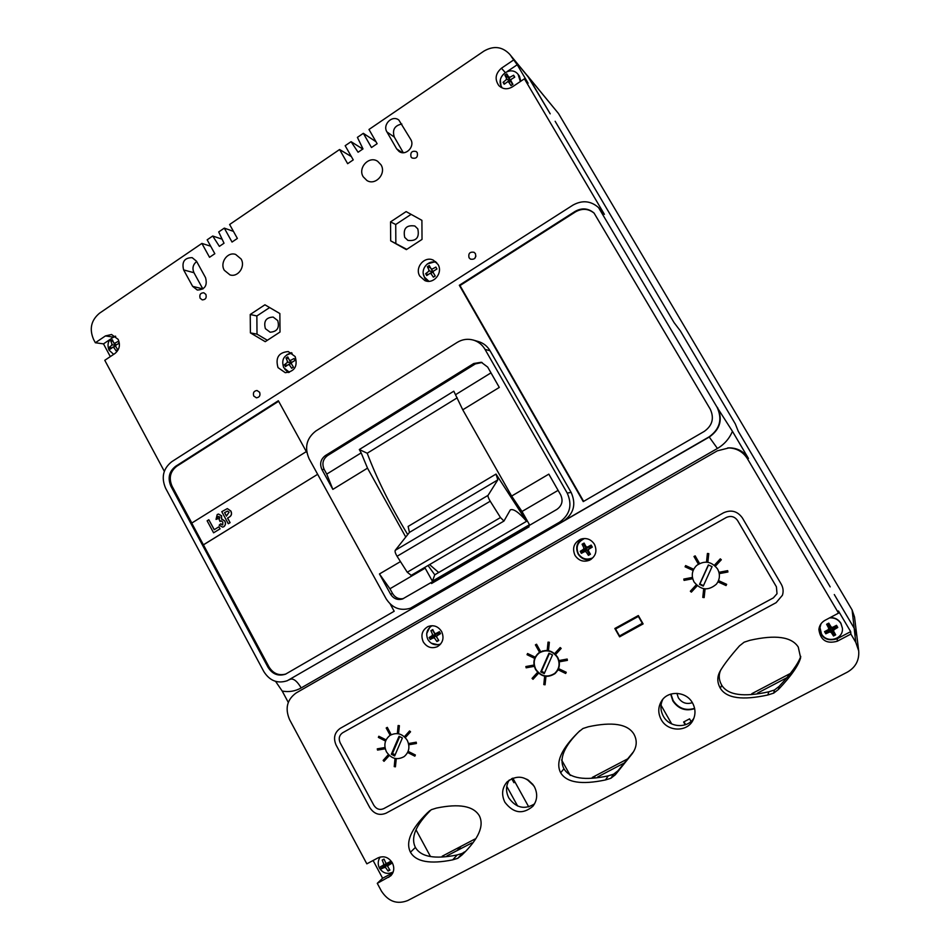 <?xml version="1.0" encoding="UTF-8"?>
<svg xmlns="http://www.w3.org/2000/svg" width="950" height="950" viewBox="0 0 950 950"><rect width="100%" height="100%" fill="white"/><g stroke="black" fill="none" stroke-linecap="round" stroke-linejoin="round"><path stroke-width="1.43" d="M676.911 693.346L678.324 697.763C681.874 702.929 686.553 704.556 692.348 702.668M373.101 860.498L382.601 878.227L377.281 883.346L381.413 891.076C388.277 901.526 397.053 904.685 407.74 900.541L847.388 672.113C855.617 667.339 859.382 660.25 858.693 650.845L856.876 636.096L854.181 628.223L834.29 594.546L854.181 628.223L856.876 636.096L854.525 617.025L852.102 609.947L558.469 113.489L509.556 54.114C502.111 46.514 493.537 45.529 483.859 51.146L368.98 129.473L377.126 143.699L371.474 147.535L363.339 133.321L357.402 137.37L362.995 148.901L358.079 152.237L351.072 141.681L345.171 145.706L353.246 159.885L347.641 163.685L339.577 149.518L229.627 224.497L237.369 238.438L232.026 242.048L224.307 228.119L218.702 231.942L224.022 243.224L219.379 246.371L212.729 236.016L207.159 239.816L214.831 253.709L209.534 257.296L201.887 243.414L99.489 313.227C91.141 320.257 89.157 328.961 93.551 339.364L95.356 342.748L103.491 343.876L110.319 356.606M558.469 113.489L527.428 75.691L550.204 113.822L529.055 77.995L509.556 54.114M555.144 121.279L674.013 322.513L555.144 121.279M680.402 330.98L674.013 322.513L680.402 330.98L735.324 423.938L738.269 431.3L735.324 423.938L680.402 330.98M830.181 586.886L738.269 431.3L830.181 586.886M685.615 724.672L683.988 721.81L685.615 724.672M595.329 775.829L594.32 777.231M511.658 778.596L513.926 782.693L515.031 782.111M461.094 846.296L456.997 850.725M661.188 719.542C667.613 731.987 687.432 732.331 693.12 719.957C695.768 714.329 695.578 708.664 692.526 702.964C686.375 691.291 668.254 690.127 661.651 700.863C657.982 706.847 657.828 713.082 661.188 719.542M693.892 718.188C687.325 728.947 669.322 727.676 663.314 716.158C660.321 710.505 660.143 704.9 662.803 699.342M504.889 802.251C513.487 813.378 522.832 814.708 532.938 806.217C537.379 800.256 537.854 793.737 534.363 786.659C526.241 775.96 517.168 774.357 507.134 781.85C501.992 787.871 501.244 794.663 504.889 802.251M534.553 803.866C524.661 809.946 516.087 807.975 508.832 797.964C505.661 791.682 505.816 785.697 509.271 779.998M469.039 257.759L470.499 259.16C474.668 259.742 476.318 257.901 475.439 253.638L474.026 252.273C469.834 251.631 468.16 253.46 469.039 257.759M253.757 396.043L256.417 397.824C259.516 397.338 260.585 395.485 259.623 392.279L257.011 390.497C253.876 390.961 252.795 392.801 253.757 396.043M410.994 156.869L412.051 158.009C416.302 158.947 418.036 157.166 417.264 152.665L416.254 151.549C411.991 150.563 410.234 152.333 410.994 156.869M200.129 298.241L202.255 299.879C205.592 299.701 206.803 297.873 205.877 294.393L203.799 292.754C200.438 292.909 199.215 294.738 200.129 298.241M377.281 883.346L390.782 875.805C394.119 872.088 394.642 867.766 392.35 862.849C388.609 857.197 383.871 855.523 378.136 857.814L366.831 863.835L289.584 719.637C284.846 708.474 287.031 699.58 296.151 692.954L717.321 450.834L729.113 447.854C737.509 447.925 743.969 451.464 748.469 458.47L732.438 431.312C729.339 438.674 724.328 444.386 717.428 448.459L301.174 687.931C295.26 691.244 288.931 692.289 282.209 691.066L288.277 702.383M575.011 555.406C578.728 560.797 583.609 562.4 589.653 560.179C595.804 556.367 597.408 551.071 594.462 544.303C591.043 539.232 586.447 537.522 580.688 539.184C573.883 542.771 571.995 548.174 575.011 555.406M582.279 538.721C576.709 542.628 575.332 547.734 578.158 554.052C581.305 558.826 585.616 560.595 591.102 559.36M423.296 641.939C426.918 647.342 431.621 648.921 437.404 646.653C442.961 642.996 444.363 637.937 441.608 631.489C438.14 626.276 433.58 624.637 427.963 626.572C422.049 630.135 420.494 635.253 423.296 641.939M431.264 643.209L439.601 645.145M419.817 276.141L424.864 280.582C433.616 284.644 443.306 272.769 437.986 264.421L433.414 260.205C424.603 255.586 414.39 267.615 419.817 276.141M423.284 273.493L424.674 278.124L427.393 281.236M164.314 471.295L104.785 360.311L114.903 353.531C119.462 349.742 120.543 345.016 118.144 339.352L111.554 334.507L105.438 335.932L95.356 342.748M115.413 336.146L114.024 336.787M278.017 367.614L285.261 372.685C294.654 371.581 297.944 366.213 295.153 356.559L288.277 351.559C278.659 352.414 275.239 357.758 278.017 367.614M284.834 369.289L288.467 372.554M404.724 237.417L407.894 240.386C416.326 241.383 419.627 237.536 417.786 228.855L414.841 225.993C406.291 224.782 402.919 228.594 404.724 237.417M363.209 176.783L366.914 180.512C375.452 185.974 386.626 173.601 381.009 164.813L377.661 161.31C369.122 155.373 357.521 167.865 363.209 176.783M224.295 270.275L229.983 274.894C237.999 277.614 245.741 266.546 241.086 258.982L235.683 254.458C227.596 251.429 219.581 262.604 224.295 270.275M277.733 320.577C279.716 327.845 277.174 331.716 270.121 332.203L265.394 328.664C263.423 321.29 266.012 317.431 273.173 317.074L277.733 320.577M694.652 708.641C685.615 711.514 678.347 708.938 672.861 700.934L670.676 694.141M670.961 694.058L673.111 700.542C678.49 708.427 685.651 711.028 694.592 708.344M533.876 785.828L526.799 779.178M528.069 779.926L533.033 784.593M691.054 721.454L689.569 718.865L683.62 722L685.223 724.814M282.209 691.066L275.583 681.376M559.645 522.12L563.647 520.992L709.104 436.858C719.91 429.091 722.57 419.223 717.072 407.265L598.548 207.599C590.793 200.771 582.243 199.951 572.909 205.129L171.808 461.664C163.115 468.588 161.049 477.434 165.597 488.205L263.839 671.602C269.752 680.865 277.578 683.905 287.304 680.711L419.021 604.663L410.424 608.214L559.645 522.12C570 514.639 572.529 504.961 567.221 493.098L485.022 349.374C482.279 344.719 478.372 341.62 473.314 340.064C467.673 338.544 462.317 339.304 457.247 342.368L315.875 430.979C306.506 438.282 304.249 447.545 309.118 458.791L386.128 598.761C392.16 608.059 400.259 611.206 410.424 608.214M210.698 246.216L201.887 243.414M222.11 239.174L212.729 236.016M233.451 231.373L224.307 228.119M351.346 156.56L339.577 149.518M362.781 149.043L351.072 141.681M375.986 141.716L363.339 133.321M601.54 211.482L604.402 214.356L524.4 78.814L528.117 83.208L517.227 64.754L511.266 56.549M717.072 407.265L732.438 431.312M819.043 628.366C821.299 638.234 827.355 641.689 837.235 638.721L850.666 631.643L838.47 610.981L838.541 613.13L747.389 458.648C742.829 451.547 736.297 447.961 727.783 447.889M850.666 631.643L850.891 634.066L855.784 642.354L858.693 650.845M521.989 511.492L529.482 524.721L432.404 581.186L425.161 568.148L389.939 588.763L379.454 573.966L390.593 594.201C393.537 598.749 397.504 600.352 402.491 598.999L431.027 582.587L431.537 583.514L529.067 526.822L528.533 525.884L556.902 509.39C562.067 505.637 563.326 500.804 560.678 494.879L548.827 474.133L511.634 496.066L521.989 511.492L558.101 490.354M511.634 496.066L462.757 409.806L499.296 387.422L487.683 367.08L481.282 362.259L473.741 363.517L325.327 455.62C320.613 459.254 319.485 463.897 321.931 469.537L332.856 489.381L326.753 474.098L361.166 452.889L359.314 449.54L367.211 453.233L457.211 397.824M359.314 449.54L453.803 391.198L462.757 409.806M361.166 452.889L367.508 468.148L405.757 537.059M424.686 567.459L425.161 568.148M428.022 565.499L434.767 574.798L432.404 581.186M446.999 855.819L471.901 842.899M512.822 778.109L528.734 806.894M661.022 705.197L671.686 723.912M400.461 561.592L379.454 573.966M332.856 489.381L367.508 468.148M583.253 501.588L704.306 431.371C712.393 425.553 714.376 418.154 710.268 409.201L594.059 213.061C588.264 208.157 581.923 207.611 575.071 211.422L459.325 285.273L583.253 501.588M306.886 452.604L278.35 400.746L175.596 466.319C169.064 471.509 167.509 478.147 170.917 486.234L268.031 667.304C272.413 674.191 278.231 676.483 285.487 674.191L394.191 611.254L390.213 604.034M563.647 520.992C573.859 513.617 576.341 504.082 571.116 492.385L490.058 350.764C487.338 346.168 483.491 343.116 478.503 341.584L473.314 340.064M386.923 131.919L396.649 148.853L399.024 151.418C405.674 156.441 415.316 146.537 410.697 139.377L398.869 120.08C392.291 114.629 382.244 124.64 386.923 131.919L394.321 137.109L403.287 152.701M183.635 269.931L192.648 286.366L197.291 290.023C204.856 289.691 207.611 285.57 205.544 277.661L196.496 261.202L192.173 257.652C184.454 257.747 181.616 261.832 183.635 269.931L193.954 272.709L202.884 288.99M390.676 240.837L406.363 249.624L422.026 239.412L421.907 220.341L406.125 211.601L390.545 221.884L390.676 240.837L406.778 249.351M250.23 314.486L250.396 332.88L265.24 341.668L280.012 332.037L279.858 313.548L264.919 304.796L250.23 314.486L256.856 315.97L257.011 334.151L267.366 340.278M604.402 214.356L598.548 207.599M513.38 60.135L501.446 68.21C495.378 73.554 494.522 79.349 498.869 85.619C502.883 89.336 507.395 89.751 512.418 86.854L524.4 78.814M269.634 307.551L256.856 315.97M257.011 334.151L250.396 332.88M411.101 214.368L395.723 224.497L395.841 243.224M395.723 224.497L390.545 221.884M291.306 352.64L286.924 354.694M110.259 339.304L103.491 343.876M500.365 80.204L501.184 87.459M517.227 64.754L507.217 71.511M435.634 261.606L427.274 263.969M386.104 813.164L776.138 602.656L782.42 595.258C783.631 591.446 783.239 587.753 781.244 584.191L742.342 517.869C737.438 511.136 731.179 509.438 723.568 512.786L340.219 728.353C334.483 732.509 333.117 738.091 336.11 745.097L369.74 807.524C374.015 813.984 379.466 815.872 386.104 813.164L776.138 602.656L782.42 595.258C783.631 591.446 783.239 587.753 781.244 584.191L742.342 517.869C737.438 511.136 731.179 509.438 723.568 512.786L340.219 728.353C334.483 732.509 333.117 738.091 336.11 745.097L369.74 807.524C374.015 813.984 379.466 815.872 386.104 813.164M798.249 647.033C791.647 636.749 775.521 634.517 749.883 640.312L744.147 642.188L739.468 645.881C730.241 656.343 723.769 664.786 720.088 671.222C716.989 676.828 717.072 682.504 720.326 688.251C726.536 698.333 742.401 700.566 767.909 694.972L773.692 693.132L778.43 689.462C791.16 676.032 798.558 665.451 800.624 657.756L798.249 647.033M457.805 858.301L461.973 855C478.598 838.969 484.393 825.894 479.334 815.765C473.444 805.944 459.135 803.391 436.442 808.082L431.359 809.685L427.227 813.01C410.994 829.113 405.401 842.175 410.447 852.221C416.005 861.852 430.089 864.393 452.687 859.857L457.805 858.301L462.258 853.397L457.199 854.941C434.839 859.441 420.921 856.947 415.411 847.436C410.471 837.627 415.696 825.099 431.086 809.839M610.874 778.264L615.315 774.784L632.023 753.979C636.916 747.341 637.521 740.679 633.852 734.018C627.617 723.971 612.441 721.561 588.335 726.774L582.956 728.508L578.562 732.011C561.296 748.885 555.322 762.458 560.654 772.742C566.521 782.586 581.447 784.997 605.447 779.95L610.874 778.264L613.593 774.191L608.226 775.865C584.511 780.864 569.751 778.501 563.956 768.776C558.778 758.848 564.074 746.178 579.821 730.764M838.541 613.13L824.992 620.326C821.37 622.393 819.339 625.456 818.888 629.529C820.444 640.288 826.583 644.183 837.294 641.226L850.891 634.066M633.163 752.139L617.987 770.747L613.593 774.191M464.526 851.877L462.258 853.397M800.767 656.403C798.178 663.729 790.958 673.716 779.119 686.387L774.44 690.009L768.74 691.814C743.541 697.359 727.878 695.163 721.739 685.223C718.758 679.962 718.461 674.821 720.848 669.774M389.939 588.763L392.576 593.536C395.188 597.692 398.81 599.391 403.441 598.595M431.027 582.587L528.639 526.062M482.077 362.484L475.38 363.897L327.572 455.572C322.881 459.194 321.753 463.814 324.176 469.419L326.753 474.098M455.715 394.594L490.984 372.851M430.504 625.824L426.716 633.531M382.601 878.227L392.861 872.824M432.012 582.243L431.537 583.514M196.674 261.523C192.957 264.516 192.054 268.244 193.954 272.709M401.85 124.022C394.582 125.519 392.065 129.889 394.321 137.109M475.902 256.108L474.679 258.507M306.327 451.606L191.734 523.094L269.004 666.924C273.208 673.609 278.861 675.961 285.962 673.977M278.635 401.256L176.712 466.284C170.181 471.461 168.625 478.088 172.045 486.162L191.817 523.034M594.273 213.287C588.501 208.572 582.255 208.098 575.534 211.85L460.002 285.558L583.644 501.363M460.002 285.558L459.325 285.273M757.613 693.061L786.22 678.051M597.752 776.898L624.649 762.791M608.226 775.865L605.447 779.95M617.987 770.747L615.315 774.784M457.199 854.941L452.687 859.857M429.804 810.671L427.227 813.01M768.74 691.814L767.909 694.972M779.119 686.387L778.43 689.462M726.311 517.477L342.582 732.806C339.186 735.312 338.39 738.649 340.171 742.817L373.849 805.291C376.426 809.163 379.703 810.291 383.681 808.664L773.359 597.883L777.017 593.714L776.411 586.815L737.58 520.529C734.635 516.491 730.883 515.482 726.311 517.477M694.07 581.994C700.863 590.294 708.296 591.031 716.359 584.214C719.946 579.464 720.349 574.394 717.582 569.014C711.609 561.355 704.639 560.156 696.671 565.428C691.885 570.273 691.018 575.807 694.07 581.994C700.863 590.294 708.296 591.031 716.359 584.214C719.946 579.464 720.349 574.394 717.582 569.014C711.609 561.355 704.639 560.156 696.671 565.428C691.885 570.273 691.018 575.807 694.07 581.994M386.472 751.866C391.305 758.824 397.183 760.404 404.13 756.616C409.141 752.258 410.186 746.854 407.277 740.371C402.622 733.626 396.886 731.951 390.058 735.347C384.702 739.634 383.503 745.144 386.472 751.866C391.305 758.824 397.183 760.404 404.13 756.616C409.141 752.258 410.186 746.854 407.277 740.371C402.622 733.626 396.886 731.951 390.058 735.347C384.702 739.634 383.503 745.144 386.472 751.866M552.271 674.951L555.334 673.289M535.586 669.524C540.989 676.875 547.426 678.264 554.907 673.657C559.716 669.049 560.643 663.599 557.674 657.317C552.591 650.275 546.393 648.719 539.066 652.662C533.674 657.222 532.511 662.839 535.586 669.524M614.84 628.496L619.602 636.844L643.114 623.913L638.329 615.541L614.84 628.496M539.541 652.341L537.13 654.859M615.636 628.057L615.98 628.663M619.994 635.716L643.019 623.734M619.602 636.844L620.279 636.227M540.348 651.13L536.548 644.231L535.396 644.872L539.244 651.748L540.348 651.13L536.548 644.231M536.489 644.266L535.396 644.872M549.361 642.271L548.031 642.129L547.259 649.859L548.542 650.038L549.361 642.271L548.031 642.129M548.542 650.038L549.314 642.307M555.987 654.087L561.177 648.411L560.168 647.556L555.038 653.184L555.987 654.087L561.177 648.411L560.168 647.556M567.399 660.369L567.174 659.051L559.574 660.452L559.847 661.734L567.399 660.369L567.126 659.086L559.574 660.452M565.678 673.491L566.247 672.279L559.134 668.883L558.612 670.047L565.678 673.491L566.247 672.279M566.2 672.315L559.134 668.883M545.074 684.784L545.894 677.029L544.576 676.887L543.804 684.594L545.074 684.784L545.894 677.029M545.846 677.065L544.576 676.887M533.009 679.297L538.151 673.681L537.154 672.814L532.059 678.395L533.009 679.297L538.151 673.681M538.104 673.716L537.154 672.814M525.872 666.544L526.146 667.814L533.603 666.472L533.378 665.154L525.872 666.544L533.378 665.154M533.603 666.472L533.33 665.202M527.559 653.517L527.048 654.693L534.031 658.089L534.601 656.877L527.559 653.517L534.601 656.877M534.031 658.089L534.541 656.925M699.212 562.911L695.163 555.857L693.999 556.51L698.036 563.552L699.212 562.911L695.139 555.881L693.963 556.534M707.916 561.64L708.783 553.612L707.406 553.482L706.562 561.474L707.916 561.64L708.759 553.636L707.406 553.482M715.825 565.689L721.323 559.764L720.302 558.849L714.816 564.775L715.825 565.689L721.323 559.764M721.299 559.776L720.29 558.861M727.926 571.995L727.664 570.641L719.637 572.185L719.898 573.527L727.926 571.995L727.641 570.665L719.613 572.209M726.061 585.568L726.643 584.321L719.138 580.889L718.568 582.136L726.061 585.568L726.643 584.321M726.619 584.345L719.126 580.925M703.629 589.439L702.786 597.419L704.14 597.586L705.007 589.582L703.653 589.416L705.007 589.582M704.14 597.586L704.983 589.606M695.756 585.366L690.341 591.221L691.351 592.135L696.789 586.257L695.78 585.331L696.766 586.281L691.351 592.135M692.004 578.871L691.742 577.529L683.798 579.072L684.083 580.391L692.004 578.871L691.742 577.529L683.798 579.072M693.061 568.967L685.627 565.594L685.081 566.806L692.491 570.202L693.061 568.967L685.627 565.594M692.491 570.202L693.037 568.991M390.889 734.136L387.315 727.367L386.199 727.997L389.856 734.706L390.889 734.136L387.315 727.367M387.244 727.415L386.199 727.997M398.608 733.198L399.392 725.669L398.121 725.527L397.409 733.008L398.608 733.198L399.392 725.669M399.321 725.717L398.121 725.527M405.65 737.236L410.554 731.797L409.569 730.966L404.747 736.345L405.65 737.236L410.554 731.797M410.483 731.856L409.569 730.966M416.409 743.494L416.231 742.199L409.046 743.458L409.296 744.705L416.409 743.494L416.231 742.199M416.159 742.247L409.046 743.458M414.829 756.176L415.387 755.001L408.642 751.616L408.156 752.744L414.829 756.176L415.387 755.001M415.316 755.048L408.642 751.616M394.939 759.157L394.226 766.614L395.426 766.816L396.209 759.299L394.939 759.157L396.209 759.299M395.426 766.816L396.138 759.347M387.933 755.096L383.147 760.428L384.037 761.318L388.906 755.939L387.933 755.096L388.906 755.939M384.037 761.318L388.823 755.986M384.382 747.602L377.281 748.849L377.542 750.084L384.56 748.897L384.382 747.602L377.281 748.849M384.56 748.897L384.299 747.65M385.51 739.599L378.836 736.25L378.361 737.378L384.952 740.774L385.51 739.599L378.836 736.25M384.952 740.774L385.439 739.658M642.378 623.402L638.376 616.419L615.576 628.995L619.543 635.954L642.675 623.129M615.576 628.995L638.637 616.075M557.401 657.471C552.437 650.596 546.393 649.087 539.244 652.935C533.995 657.388 532.867 662.863 535.859 669.37C541.12 676.543 547.402 677.884 554.693 673.408C559.396 668.919 560.298 663.599 557.401 657.471M542.747 650.904L539.244 652.935M554.693 673.408L557.591 670.569M552.484 654.93L548.969 653.232L540.74 671.911L544.243 673.621L552.484 654.93M549.409 653.434L541.524 671.294L544.599 672.802M541.524 671.294L540.74 671.911M399.059 736.274L391.329 754.252L394.642 755.974L402.372 737.984L399.059 736.274M399.724 736.618L392.492 753.445L395.141 754.811M392.492 753.445L391.329 754.252M708.344 564.941L699.533 584.381L703.261 586.091L712.072 566.639L708.344 564.941M708.51 565.013L699.913 583.989L703.463 585.628M591.719 546.096L591.138 545.086L586.542 547.509L584.072 543.079L582.089 544.219L584.309 548.791L580.224 551.321L581.376 553.339L585.616 551.071L588.442 555.358L590.425 554.218L587.848 549.789L592.301 547.117L591.719 546.096M587.848 549.789L592.052 546.678M584.404 543.697L583.609 544.148L586.209 548.696L581.756 551.237L582.314 552.223L586.768 549.682L589.368 554.23L590.164 553.779M589.368 554.23L588.442 555.358M586.768 549.682L585.616 551.071M582.314 552.223L581.376 553.339M581.756 551.237L580.224 551.321M586.209 548.696L584.309 548.791M583.609 544.148L582.089 544.219M591.482 545.68L587.183 548.138L586.542 547.509M429.151 637.521L430.243 639.492L434.126 637.426L436.917 641.559L438.781 640.49L436.228 636.227L440.527 633.638L439.434 631.655L434.993 633.994L432.761 629.601L430.896 630.669L432.891 635.194L429.151 637.521L431.039 637.201L431.585 638.174L435.777 635.788L438.508 640.074M433.046 630.23L430.896 630.669M439.755 632.237L436.157 634.291L434.993 633.994M436.228 636.227L440.289 633.211M438.235 640.229L436.917 641.559M435.777 635.788L434.126 637.426M431.585 638.174L430.243 639.492M432.784 630.373L435.231 634.814L431.039 637.201M435.231 634.814L432.891 635.194M380.487 866.744L381.567 868.739L385.308 867.041L388.075 871.055L389.904 870.093L387.374 865.949L391.614 863.419L390.533 861.424L386.163 863.704L384.014 859.121L382.185 860.082L384.109 864.797L380.487 866.744L382.482 865.83L383.016 866.804L387.113 864.643L387.553 865.45M384.061 859.239L382.185 860.082M390.593 861.531L386.163 863.704M387.374 865.949L388.004 864.168L391.115 862.517M389.358 869.333L388.075 871.055M387.113 864.643L385.308 867.041M383.016 866.804L381.567 868.739M386.531 863.562L382.482 865.83M386.579 863.657L384.109 864.797M837.14 626.406L836.511 625.326L831.666 627.855L828.792 623.129L826.619 624.281L829.219 629.149L824.553 631.655L825.799 633.793L830.633 631.548L833.518 636.001L835.691 634.849L833.079 630.254L837.769 627.463L837.14 626.406M829.587 617.88C834.48 617.571 838.244 619.436 840.916 623.497L842.401 628.176L840.904 623.236C838.387 619.376 834.801 617.488 830.146 617.595M820.729 624.186L819.969 627.594L821.002 623.794M836.879 626.656L836.261 625.611L831.381 628.199L828.566 623.426L827.509 623.984L830.312 628.758L825.443 631.346L826.061 632.391L830.929 629.814L833.744 634.588L834.812 634.03L831.998 629.244L836.879 626.656L837.769 627.463M831.998 629.244L833.079 630.254M834.812 634.03L835.691 634.849M833.744 634.588L833.518 636.001M830.929 629.814L830.633 631.548M826.061 632.391L825.799 633.793M825.443 631.346L824.553 631.655M830.312 628.758L829.219 629.149M827.509 623.984L826.619 624.281M109.25 347.391L110.212 349.196L113.371 346.845L116.043 350.776L117.681 349.683L115.199 345.61L119.166 343.164L118.204 341.371L114.107 343.591L112.361 339.791L110.734 340.896L112.278 344.826L109.25 347.391L111.898 347.843M112.931 341.276L110.734 340.896M116.316 344.862L114.107 343.591M115.864 345.159L115.603 346.358L113.371 346.845M115.532 345.384L112.278 344.826M284.406 364.741L285.439 366.605L288.954 364.206L291.686 368.267L293.443 367.139L290.926 362.936L295.058 360.406L294.025 358.542L289.774 360.834L287.767 356.891L286.021 358.019L287.803 362.104L284.406 364.741L287.304 365.275M288.515 358.506L286.021 358.019M291.793 362.378L289.774 360.834M291.223 363.47L288.954 364.206M291.211 362.746L287.803 362.104M436.394 268.031L435.86 267.092L431.454 269.467L429.234 265.513L427.381 266.701L429.364 270.821L425.659 273.671L426.74 275.571L430.588 272.959L433.354 277.163L435.207 275.975L432.678 271.617L436.941 268.993L436.394 268.031M433.438 271.118L433.117 272.401L430.588 272.959M428.165 274.55L425.659 273.671M432.951 272.092L429.364 270.821M430.516 267.841L427.381 266.701M432.903 271.462L431.454 269.467M514.176 76.178L513.617 75.24L509.129 77.698L506.789 73.874L504.866 75.169L506.968 79.147L503.072 82.341L504.189 84.241L508.226 81.296L511.029 85.631L512.941 84.336L510.387 79.836L514.746 77.152L514.176 76.178M520.79 81.237L519.436 76.143L518.082 74.349L520.351 81.534M512.418 84.681L510.387 79.836M504.866 75.169L508.226 77.544L510.732 81.807L508.226 81.296M504.937 83.636L503.072 82.341M509.129 77.698L510.732 81.807L506.968 79.147M508.226 77.544L506.789 73.874M514.413 77.33L513.617 75.24M411.172 575.308L407.253 572.221L397.064 556.273C395.366 553.423 394.761 551.451 395.236 550.347L409.45 532.392L408.12 526.431L496.019 474.074L526.573 521.301L527.309 520.873M367.211 453.233C376.948 478.99 390.45 506.101 407.716 534.589M434.767 574.798L526.573 521.301C518.878 512.323 513.463 508.511 510.316 509.889L503.963 521.051L500.484 517.536L490.224 501.22C488.49 498.322 487.766 496.375 488.039 495.378L497.8 479.892L496.019 474.074M409.45 532.392L497.8 479.892M438.686 572.518L429.59 564.585M416.041 829.861L430.469 856.508M506.777 786.363L517.631 806.028M442.178 856.223L474.893 839.052M561.604 759.964L570.237 775.438M592.301 777.421L628.128 758.623M751.818 693.69L789.925 673.681M203.502 544.813L317.656 474.299L203.395 544.825M208.822 519.745L214.201 529.72L218.892 526.811L220.091 528.829L213.584 532.808L207.124 520.802L208.822 519.745L214.284 529.673M219.984 528.853L213.584 532.808M218.892 526.811L220.091 528.829M223.82 526.692L222.621 527.131L219.165 525.196L220.697 523.818L222.775 524.827L222.822 522.108L221.065 520.778L220.044 521.538L219.129 519.377L219.877 517.002L218.156 516.444L217.776 518.759L216.042 519.413L217.194 514.532L218.464 514.069L221.528 515.838L221.576 519.092L224.699 521.004C225.839 523.236 225.554 525.136 223.82 526.692L222.668 527.119M224.699 521.004L224.806 520.992C225.946 523.224 225.649 525.124 223.927 526.668M221.873 519.033L224.806 520.992M221.528 515.838L221.683 519.068M218.524 514.057L221.635 515.826M216.042 519.413L217.776 518.759M218.156 516.444L217.882 518.747M220.044 521.538L220.685 520.921M220.697 523.818L222.454 524.958M229.983 522.666L228.273 523.723L221.777 511.682L227.311 508.618L230.779 511.053C232.085 513.867 231.42 515.969 228.772 517.358L227.537 518.118L230.09 522.654L228.273 523.723M224.58 512.656L226.433 516.087L229.081 512.145L227.43 511.124L224.58 512.656L226.516 516.04M227.359 508.618L230.886 511.041C232.192 513.855 231.515 515.957 228.879 517.346L227.644 518.106L230.09 522.654M227.489 511.124L224.687 512.644M852.102 609.947L855.784 642.354M113.252 337.108L105.438 335.932M747.389 458.648L748.469 458.47M505.222 72.497L501.446 68.21M287.304 680.711L709.519 436.881C720.29 429.139 722.926 419.306 717.452 407.384M289.085 679.82L290.724 679.107C293.894 678.561 297.386 681.494 301.174 687.931M709.104 436.858L717.428 448.459M413.06 606.955L419.021 604.663M567.221 493.098L571.116 492.385M485.022 349.374L490.058 350.764M392.576 593.536L390.593 594.201M324.176 469.419L321.931 469.537M327.572 455.572L325.327 455.62M475.38 363.897L473.741 363.517M392.421 873.691L388.633 877.373M837.235 638.721L837.294 641.226M202.837 288.883L192.648 286.366M402.23 152.641L396.649 148.853M269.004 666.924L268.031 667.304M172.045 486.162L170.917 486.234M176.712 466.284L175.596 466.319M563.956 768.776L560.654 772.742M415.411 847.436L410.447 852.221M721.739 685.223L720.326 688.251M774.44 690.009L773.692 693.132M583.834 547.948L583.49 549.254M587.361 547.046L586.067 546.678M588.323 550.632L588.668 549.326M584.796 551.534L586.091 551.903M432.44 634.374L432.119 635.633M435.765 633.555L434.542 633.175M436.679 637.046L437 635.788M433.354 637.866L434.577 638.246M383.669 863.977L383.361 865.189M386.911 863.312L385.724 862.885M387.814 866.78L388.122 865.557M384.56 867.433L385.759 867.861M821.441 633.804L819.969 627.594L821.465 633.864C826.631 643.768 843.493 639.457 842.413 628.437M828.709 628.271L828.329 629.624M832.568 627.38L831.155 626.976M833.601 631.133L833.981 629.779M829.73 632.023L831.143 632.427M111.886 344.09L111.613 345.277M114.784 343.14L113.715 342.855M112.694 347.296L113.763 347.581M287.375 361.344L287.078 362.567M290.486 360.371L289.346 360.074M291.353 363.707L291.65 362.473M288.242 364.669L289.382 364.978M428.913 270.038L428.593 271.308M432.214 268.981L431.003 268.684M429.816 273.446L431.027 273.743M506.504 78.363L506.172 79.681M509.912 77.164L508.666 76.914M510.851 80.619L511.171 79.301M507.431 81.819L508.689 82.08M518.082 74.349C510.554 64.79 495.14 76.855 501.719 87.056L501.826 87.21M407.253 572.221L500.484 517.536M397.064 556.273L490.224 501.22M395.236 550.347L488.039 495.378M583.704 538.971C577.422 542.296 575.653 547.247 578.396 553.826C581.792 558.754 586.293 560.203 591.909 558.161M432.012 625.706C426.823 629.197 425.469 633.84 427.939 639.611C431.062 644.337 435.29 645.81 440.634 644.041M380.154 857.031C377.839 860.617 377.601 864.31 379.466 868.134C382.981 873.383 387.553 874.665 393.193 871.993M115.698 336.371C108.787 338.651 106.554 343.235 109.013 350.099L113.656 354.362M292.137 353.162C283.908 354.813 281.105 359.658 283.717 367.674L289.406 372.293M436.727 262.675C428.402 258.994 419.674 269.539 424.531 277.234L428.901 281.295M411.006 575.462L503.963 521.051"/></g></svg>
